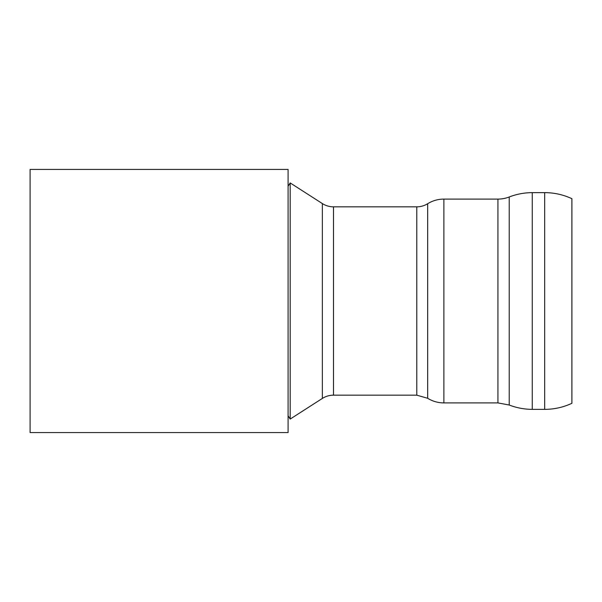 <?xml version="1.0" encoding="UTF-8"?>
<svg xmlns="http://www.w3.org/2000/svg" width="602" height="602" viewBox="0 0 602 602"><rect width="100%" height="100%" fill="white"/><g stroke="black" fill="none" stroke-linecap="round" stroke-linejoin="round"><path stroke-width="0.9" d="M322.348 398.434C325.75 396.282 329.467 395.19 333.493 395.168L333.493 206.832A20.641 20.641 0 0 1 322.348 203.566L290.187 182.933L290.187 419.067L322.348 398.434L322.348 203.566M509.217 196.982A64.241 64.241 0 0 1 532.258 192.64L532.258 409.36C524.312 409.322 516.629 407.878 509.217 405.018L509.217 196.982A31.214 31.214 0 0 1 497.929 199.089L443.885 199.089A30.702 30.702 0 0 0 427.676 203.717A20.641 20.641 0 0 1 416.78 206.832L333.493 206.832M544.682 192.64L544.682 409.36C554.201 409.33 563.269 407.313 571.9 403.31L571.9 198.69A64.241 64.241 0 0 0 544.682 192.64L532.258 192.64M288.095 432.575L288.095 169.425L30.1 169.425L30.1 432.575L288.095 432.575M509.217 405.018L497.929 402.911L497.929 199.089M497.929 402.911L443.885 402.911L443.885 199.089M416.78 206.832L416.78 395.168L427.676 398.283L427.676 203.717M288.095 415.809L290.187 419.067M288.095 186.191L290.187 182.933M544.682 409.36L532.258 409.36M427.676 398.283C432.642 401.331 438.053 402.873 443.885 402.911M416.78 395.168L333.493 395.168"/></g></svg>
